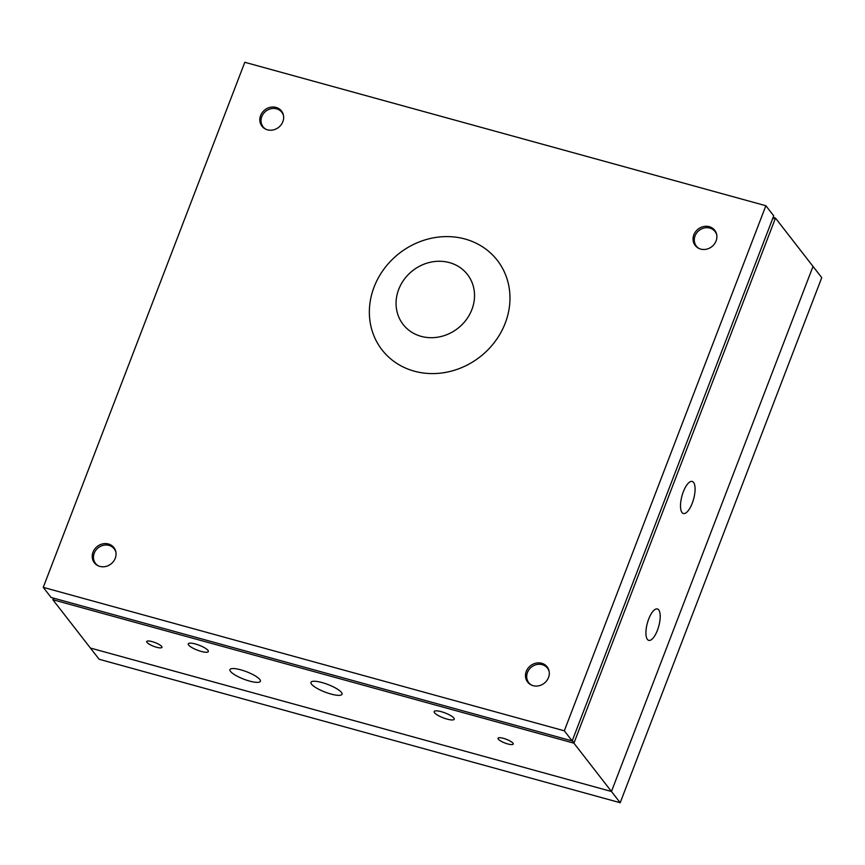 <?xml version="1.0" encoding="UTF-8"?>
<svg xmlns="http://www.w3.org/2000/svg" width="865" height="865" viewBox="0 0 865 865"><rect width="100%" height="100%" fill="white"/><g stroke="black" fill="none" stroke-linecap="round" stroke-linejoin="round"><path stroke-width="1.3" d="M470.776 312.168A40.72 36.633 142.2 0 1 418.552 335.534A40.72 36.633 142.2 0 1 399.814 286.791A40.72 36.633 142.2 0 1 452.038 263.425A40.72 36.633 142.2 0 1 470.776 312.168M503.246 327.835A72.974 65.643 142.2 0 1 409.664 369.712A72.974 65.643 142.2 0 1 376.08 282.358A72.974 65.643 142.2 0 1 469.663 240.481A72.974 65.643 142.2 0 1 503.246 327.835M773.115 217.439L775.473 218.088L821.75 277.643L620.194 802.72L99.129 659.271L90.403 648.036L611.458 791.486L90.403 648.036L52.852 599.715L53.468 598.115M772.64 218.672L775.473 218.088L573.917 743.165L611.458 791.486L813.014 266.409L611.458 791.486L620.194 802.72M283.525 115.78A11.84 10.65 -37.8 0 0 273.167 108.439A11.84 10.65 -37.8 0 0 261.803 116.613A11.84 10.65 -37.8 0 0 266.074 129.35M115.942 552.367A11.84 10.65 -37.8 0 0 105.584 545.015A11.84 10.65 -37.8 0 0 94.22 553.189A11.84 10.65 -37.8 0 0 98.491 565.926M549.189 671.629A11.84 10.65 -37.8 0 0 538.83 664.288A11.84 10.65 -37.8 0 0 527.466 672.462A11.84 10.65 -37.8 0 0 531.726 685.199M716.771 235.053A11.84 10.65 -37.8 0 0 706.413 227.7A11.84 10.65 -37.8 0 0 695.049 235.886A11.84 10.65 -37.8 0 0 699.32 248.623M108.449 543.999A12.37 11.126 142.2 0 1 113.91 547.599A12.37 11.126 142.2 0 1 113.52 561.385A12.37 11.126 142.2 0 1 99.843 566.391A12.37 11.126 142.2 0 1 94.372 562.791A12.37 11.126 142.2 0 1 94.761 549.005A12.37 11.126 142.2 0 1 108.449 543.999M276.032 107.411A12.37 11.126 142.2 0 1 281.503 111.023A12.37 11.126 142.2 0 1 281.114 124.809A12.37 11.126 142.2 0 1 267.436 129.815A12.37 11.126 142.2 0 1 261.965 126.204A12.37 11.126 142.2 0 1 262.354 112.428A12.37 11.126 142.2 0 1 276.032 107.411M541.685 663.26A12.37 11.126 142.2 0 1 547.156 666.872A12.37 11.126 142.2 0 1 546.767 680.658A12.37 11.126 142.2 0 1 533.089 685.664A12.37 11.126 142.2 0 1 527.618 682.053A12.37 11.126 142.2 0 1 528.007 668.277A12.37 11.126 142.2 0 1 541.685 663.26M709.278 226.684A12.37 11.126 142.2 0 1 714.739 230.295A12.37 11.126 142.2 0 1 714.349 244.081A12.37 11.126 142.2 0 1 700.672 249.088A12.37 11.126 142.2 0 1 695.201 245.476A12.37 11.126 142.2 0 1 695.59 231.701A12.37 11.126 142.2 0 1 709.278 226.684M249.531 681.069A16.294 3.968 -159 0 0 260.376 681.285A16.294 3.968 -159 0 0 240.805 669.834A16.294 3.968 -159 0 0 229.96 669.607A16.294 3.968 -159 0 0 249.531 681.069M657.422 630.282A16.294 5.904 105.4 0 0 657.389 608.96A16.294 5.904 105.4 0 0 648.696 619.048A16.294 5.904 105.4 0 0 648.739 640.37A16.294 5.904 105.4 0 0 657.422 630.282M692.249 503.214A16.63 6.033 105.4 0 0 692.205 481.448A16.63 6.033 105.4 0 0 683.339 491.742A16.63 6.033 105.4 0 0 683.382 513.518A16.63 6.033 105.4 0 0 692.249 503.214M447.075 719.107A10.748 2.617 -159 0 0 454.233 719.248A10.748 2.617 -159 0 0 441.312 711.69A10.748 2.617 -159 0 0 434.154 711.549A10.748 2.617 -159 0 0 447.075 719.107M201.177 651.41A10.748 2.617 -159 0 0 208.335 651.561A10.748 2.617 -159 0 0 195.414 643.993A10.748 2.617 -159 0 0 188.256 643.852A10.748 2.617 -159 0 0 201.177 651.41M330.938 694.033A16.63 4.055 -159 0 0 342.01 694.26A16.63 4.055 -159 0 0 322.029 682.561A16.63 4.055 -159 0 0 310.957 682.334A16.63 4.055 -159 0 0 330.938 694.033M507.798 743.954A8.142 1.99 -159 0 0 513.215 744.062A8.142 1.99 -159 0 0 503.43 738.332A8.142 1.99 -159 0 0 498.013 738.223A8.142 1.99 -159 0 0 507.798 743.954M156.522 647.247A8.142 1.99 -159 0 0 161.939 647.355A8.142 1.99 -159 0 0 152.154 641.625A8.142 1.99 -159 0 0 146.736 641.516A8.142 1.99 -159 0 0 156.522 647.247M572.381 740.364L573.917 743.165L52.852 599.715L54.214 598.321M765.871 205.729L773.732 215.839L572.176 740.916L51.111 597.466L43.25 587.357L244.806 62.28L765.871 205.729L564.315 730.806L572.176 740.916M564.315 730.806L43.25 587.357"/></g></svg>
